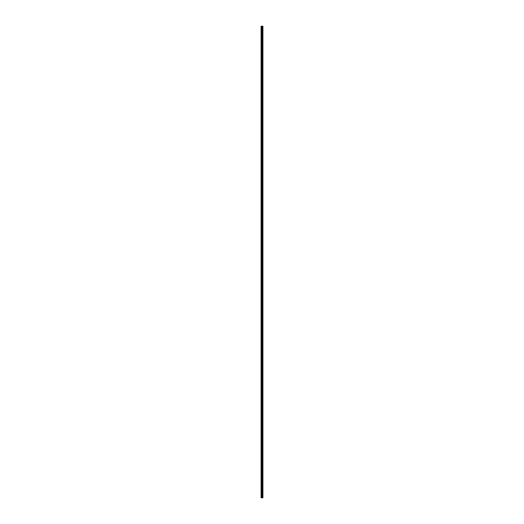 <?xml version="1.0" encoding="UTF-8"?>
<svg xmlns="http://www.w3.org/2000/svg" width="524" height="524" viewBox="0 0 524 524"><rect width="100%" height="100%" fill="white"/><g stroke="black" fill="none" stroke-linecap="round" stroke-linejoin="round"><path stroke-width="0.79" d="M261.758 497.8L262.917 497.8L262.917 26.2L261.083 26.2L261.083 497.8L261.758 497.8L261.758 26.2M262.242 26.2L262.242 497.8L262.216 26.2M262.917 26.2L262.91 497.8M261.188 497.8L261.188 26.2M262.891 497.8L262.891 26.2M262.727 497.8L262.727 26.2M262.681 497.8L262.681 26.2M262.445 497.8L262.445 26.2M262.4 497.8L262.4 26.2M262.138 497.8L262.138 26.2M262.105 497.8L262.105 26.2M261.79 497.8L261.79 26.2M261.502 497.8L261.502 26.2M261.45 497.8L261.45 26.2"/></g></svg>
